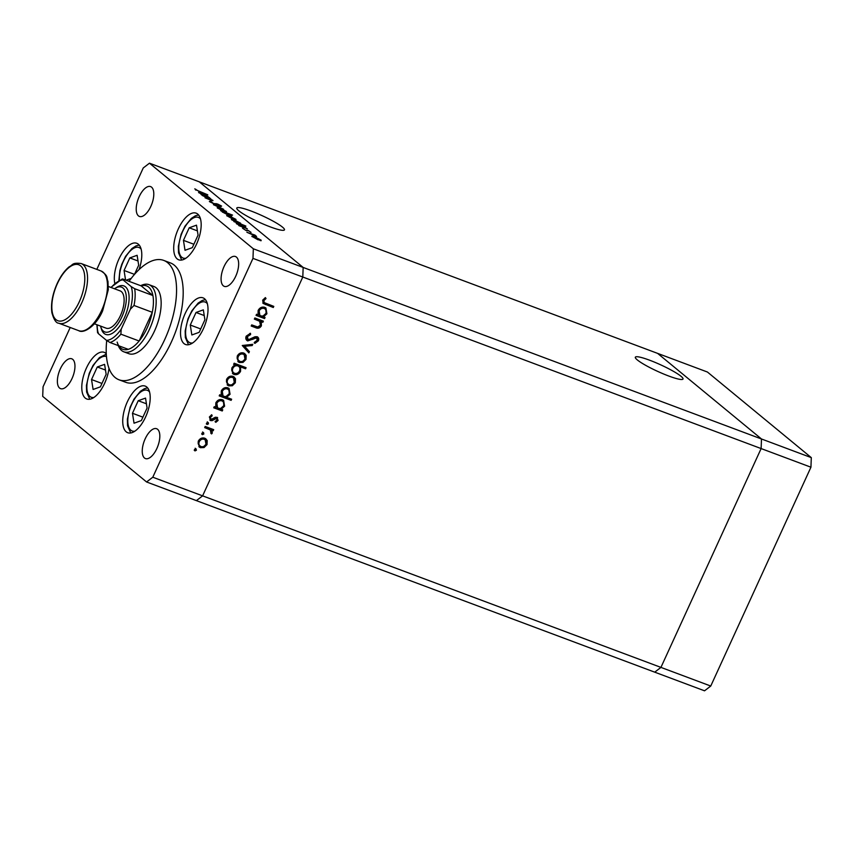 <?xml version="1.0" encoding="UTF-8"?>
<svg xmlns="http://www.w3.org/2000/svg" width="854" height="854" viewBox="0 0 854 854"><rect width="100%" height="100%" fill="white"/><g stroke="black" fill="none" stroke-linecap="round" stroke-linejoin="round"><path stroke-width="1.28" d="M282.482 227.121A26.207 3.608 -155.4 0 1 284.457 229.854A26.207 3.608 -155.4 0 1 264.804 224.719A26.207 3.608 -155.4 0 1 238.768 210.767A26.207 3.608 -155.4 0 1 236.793 208.034A26.207 3.608 -155.4 0 1 256.446 213.169A26.207 3.608 -155.4 0 1 282.482 227.121M637.319 359.929A26.207 3.608 24.6 0 0 663.355 373.881A26.207 3.608 24.6 0 0 683.008 379.027A26.207 3.608 24.6 0 0 681.022 376.294A26.207 3.608 24.6 0 0 654.986 362.342A26.207 3.608 24.6 0 0 635.333 357.196A26.207 3.608 24.6 0 0 637.319 359.929M70.209 327.488L43.063 386.787L42.7 396.373L146.578 481.976L196.399 500.625L202.601 495.854L196.399 500.625L654.719 672.162L660.932 667.401L761.127 448.563L761.48 438.977L657.601 353.375L761.48 438.977L761.127 448.563L660.932 667.401L654.719 672.162L704.539 690.811L710.752 686.04L810.937 467.213L811.3 457.627L707.422 372.024L149.461 163.189L143.248 167.96L96.812 269.394M710.752 686.04L202.601 495.854L302.796 277.027L303.159 267.441L199.281 181.838L303.159 267.441L811.3 457.627M146.578 481.976L152.791 477.215L202.601 495.854L302.796 277.027L810.937 467.213M123.83 351.816L128.805 353.673A35.847 16.333 -69.5 0 0 154.542 330.946A35.847 16.333 -69.5 0 0 153.944 286.517L148.959 284.66A35.847 16.333 110.5 0 1 149.557 329.089A35.847 16.333 110.5 0 1 123.83 351.816A35.847 16.333 110.5 0 1 118.268 345.603M106.718 340.543A63.74 29.036 -69.5 0 0 119.037 379.795A63.74 29.036 -69.5 0 0 164.79 339.39A63.74 29.036 -69.5 0 0 163.722 260.406A63.74 29.036 -69.5 0 0 129.061 281.34M119.037 379.795L125.677 382.272A63.74 29.036 -69.5 0 0 171.43 341.878A63.74 29.036 -69.5 0 0 170.362 262.893L163.722 260.406M145.607 416.944A24.894 11.337 -69.5 0 0 145.191 386.093A24.894 11.337 -69.5 0 0 127.321 401.871A24.894 11.337 -69.5 0 0 127.737 432.722A24.894 11.337 -69.5 0 0 145.607 416.944M106.27 353.695A24.894 11.337 -69.5 0 0 104.252 352.35A24.894 11.337 -69.5 0 0 86.382 368.138A24.894 11.337 -69.5 0 0 86.798 398.989A24.894 11.337 -69.5 0 0 104.668 383.211A24.894 11.337 -69.5 0 0 108.992 368.309M139.01 269.65A24.894 11.337 -69.5 0 0 136.779 243.283A24.894 11.337 -69.5 0 0 118.909 259.072A24.894 11.337 -69.5 0 0 114.788 283.304M196.58 244.02A24.894 11.337 -69.5 0 0 196.164 213.169A24.894 11.337 -69.5 0 0 178.294 228.947A24.894 11.337 -69.5 0 0 178.71 259.797A24.894 11.337 -69.5 0 0 196.58 244.02M203.412 328.705A24.894 11.337 -69.5 0 0 202.996 297.843A24.894 11.337 -69.5 0 0 185.115 313.631A24.894 11.337 -69.5 0 0 185.531 344.482A24.894 11.337 -69.5 0 0 203.412 328.705M139.159 196.698A15.938 7.259 110.5 0 1 150.592 186.599A15.938 7.259 110.5 0 1 150.859 206.348A15.938 7.259 110.5 0 1 139.426 216.446A15.938 7.259 110.5 0 1 139.159 196.698M145.18 438.828A15.938 7.259 110.5 0 1 156.613 428.719A15.938 7.259 110.5 0 1 156.88 448.467A15.938 7.259 110.5 0 1 145.447 458.566A15.938 7.259 110.5 0 1 145.18 438.828M72.024 378.546A15.938 7.259 -69.5 0 0 71.757 358.797A15.938 7.259 -69.5 0 0 60.314 368.896A15.938 7.259 -69.5 0 0 60.581 388.645A15.938 7.259 -69.5 0 0 72.024 378.546M235.715 276.269A15.938 7.259 -69.5 0 0 235.448 256.52A15.938 7.259 -69.5 0 0 224.015 266.629A15.938 7.259 -69.5 0 0 224.282 286.368A15.938 7.259 -69.5 0 0 235.715 276.269M254.353 319.097L254.876 317.976L263.363 321.147L262.851 322.278L261.313 321.702L261.399 325.822C259.872 328.214 257.908 328.811 255.527 327.648L251.183 326.025L251.706 324.894L257.695 326.975L260.449 325.235L259.627 321.275L254.353 319.097M259.05 320.794L254.481 318.82M255.88 337.255L257.001 338.077L255.88 337.255L254.001 337.522L246.966 340.33L247.692 340.927C245.867 339.945 245.365 338.355 246.198 336.166L250.478 333.295L250.585 334.576L247.382 336.615L248.226 339.807L254.994 336.754L257.075 336.711C258.687 337.543 259.125 338.91 258.378 340.821L254.876 343.425L254.631 342.144L257.246 340.244L256.616 337.853L247.692 340.927L246.881 340.468M247.03 338.931L248.226 339.807M257.075 336.711L257.833 337.138M242.269 345.496L252.752 344.333L252.197 345.55L244.618 346.286L249.411 351.645L248.845 352.862L242.269 345.496M243.764 353.033L246.208 355.424L246.005 359.438L243.016 362.406L239.419 362.534L238.213 361.85L237.22 356.15C238.768 353.332 240.945 352.296 243.764 353.033M233.078 376.379L235.512 378.76L235.32 382.784L232.331 385.752L228.733 385.869L227.527 385.186L226.534 379.496C228.082 376.678 230.26 375.632 233.078 376.379M221.186 409.258L222.755 409.845L222.243 410.977L213.746 407.796L214.258 406.664L215.731 407.219L215.827 402.864C217.418 400.046 219.617 398.999 222.435 399.736L223.62 400.409L224.602 406.194L221.186 409.258L220.449 408.66L223.876 405.586L224.602 406.194M195.918 448.83L196.409 450.239L194.958 450.923L194.477 449.514L196.196 448.99M152.791 477.215L252.976 258.378L253.339 248.792L149.461 163.189M253.339 248.792L303.159 267.441L302.796 277.027L252.976 258.378M204.779 438.187L207.212 440.579L207.02 444.603L204.031 447.56L200.434 447.688L199.228 447.005L198.224 441.304C199.783 438.486 201.96 437.451 204.779 438.187M203.369 432.572L203.85 433.981L202.409 434.665L201.918 433.256L203.647 432.732M204.682 427.598L205.195 426.466L213.692 429.647L213.18 430.779L211.931 430.309L212.304 433.074L211.557 433.939L210.938 432.989L210.362 429.957L204.682 427.598M209.924 429.594L204.811 427.32M208.002 422.431L208.493 423.84L207.052 424.523L206.561 423.114L208.291 422.591M216.916 417.275L218.09 420.435L215.806 422.335L215.421 421.289L217.044 420.04L216.446 418.417L212.112 420.638L210.596 420.574L209.379 416.965L211.728 414.766L212.176 415.813L210.447 417.296L211.066 419.431L215.421 417.211L217.621 417.681M215.71 417.819L216.756 418.599L215.71 417.819L214.802 417.841L215.528 418.449M214.802 417.841L211.376 420.029L209.87 419.965L210.596 420.574L209.903 420.179M209.999 418.631L211.066 419.431M226.566 397.323L231.637 399.224L231.124 400.345L219.2 395.882L219.713 394.761L221.186 395.306L221.282 390.951C222.873 388.132 225.072 387.086 227.89 387.823L229.075 388.495L230.057 394.281L226.566 397.323L225.84 396.715L229.331 393.673L230.057 394.281M235.213 364.925L233.644 364.327L234.167 363.206L246.08 367.668L245.568 368.789L240.604 366.932L240.572 371.309C238.992 374.137 236.793 375.184 233.975 374.447L232.79 373.774L231.797 367.989L235.213 364.925L233.772 364.05M263.491 316.855L265.06 317.453L264.548 318.574L256.051 315.393L256.563 314.272L258.036 314.816L258.132 310.461C259.723 307.643 261.922 306.597 264.74 307.333L265.925 308.006L266.907 313.792L263.491 316.855L262.754 316.258L266.181 313.183L266.907 313.792M263.854 300.629L264.249 302.615L273.792 306.383L273.28 307.515L263.16 303.448L262.69 300.117L265.423 297.598L266.01 298.59L263.854 300.629L263.128 300.032L264.249 302.615M212.518 200.658L212.71 200.22C213.372 200.936 212.4 200.775 209.806 199.761L205.013 197.765L211.589 199.772L202.184 195.438L210.682 198.619L209.604 198.416L213.02 200.637M210.799 200.124L211.589 199.772M213.959 203.86L209.358 201.48L210.34 201.149L213.521 203.487L217.631 204.021L221.602 206.081L221.005 206.465L218.144 204.416L213.959 203.86M209.358 201.48L210.34 201.149L209.977 201.918M211.354 201.725L210.426 202.195M213.415 204.682L220.14 206.401L215.688 205.526L223.609 209.273L213.415 204.682M217.631 208.227C216.67 207.341 217.482 207.351 220.065 208.269L226.427 211.525L226.449 212.166L217.194 207.661M226.15 212.134L226.427 211.525L226.449 212.166M227.153 216.073C226.193 215.187 227.004 215.197 229.587 216.115L235.939 219.371L235.96 220.012L226.705 215.496M235.661 219.98L235.939 219.371L235.96 220.012M236.686 223.929C235.747 223.043 236.569 223.054 239.152 223.972L247.318 228.808L238.821 225.627L239.825 225.798L236.259 223.374M245.141 227.986L245.493 227.228L245.205 228.018M252.293 236.793C251.332 235.907 252.143 235.917 254.727 236.836L261.089 240.091L261.11 240.732L251.855 236.216M260.812 240.7L261.089 240.091L261.11 240.732M246.891 232.277L254.93 235.074L256.563 236.483L246.891 232.277M248.119 230.409L251.044 232.352L248.621 230.804L245.984 230.495L242.515 228.221L245.482 230.1L248.023 230.623M231.829 219.926C230.879 219.04 231.712 219.051 234.295 219.969L240.636 223.225L240.348 223.801L245.888 226.086L233.964 221.624L234.967 221.794L231.402 219.371M240.636 223.225L240.348 223.801L240.636 223.225M230.986 216.126L231.263 215.507C232.203 216.393 231.391 216.382 228.808 215.464L220.631 210.639L232.555 215.101L228.05 213.617L231.68 216.073M222.456 212.208L222.67 211.611L222.414 212.166M199.003 192.876C198.053 191.99 198.886 192.001 201.469 192.919L209.636 197.754L201.138 194.573L202.142 194.744L198.576 192.321M207.458 196.943L207.81 196.185L207.522 196.964M195.876 189.834L207.768 194.808L199.921 191.872L194.765 188.851L195.929 189.407L195.758 190.079M195.929 189.407L195.545 189.962M258.132 239.643C260.096 240.348 260.737 240.358 260.043 239.696L255.186 237.209C253.222 236.515 252.603 236.505 253.339 237.188L258.057 239.814M260.15 240.54L260.043 239.696M246.678 230.729L246.987 230.057M242.589 226.833C244.586 227.538 245.215 227.548 244.447 226.844L239.6 224.346C237.647 223.663 237.028 223.663 237.743 224.335L242.504 227.004M244.575 227.772L244.447 226.844M237.732 222.83C239.728 223.534 240.358 223.545 239.59 222.841L234.743 220.343C232.79 219.659 232.171 219.659 232.886 220.332L237.647 223.001M239.718 223.769L239.59 222.841M232.993 218.923C234.957 219.627 235.597 219.638 234.893 218.976L230.036 216.489C228.071 215.795 227.463 215.784 228.189 216.468L232.918 219.094M235.01 219.82L234.893 218.976M225.36 212.614C223.353 211.899 222.734 211.899 223.492 212.593L228.349 215.091C230.302 215.774 230.922 215.784 230.206 215.112L225.36 212.614M230.324 215.977L230.206 215.112M223.47 211.077C225.435 211.781 226.075 211.792 225.381 211.13L220.513 208.643C218.56 207.949 217.941 207.938 218.677 208.622L223.396 211.248M225.488 211.984L225.381 211.13M215.806 204.352L216.147 203.594M204.907 195.779C206.903 196.484 207.533 196.495 206.764 195.79L201.918 193.303C199.964 192.609 199.345 192.609 200.06 193.282L204.821 195.95M206.892 196.73L206.764 195.79M195.192 448.222L196.409 450.239M195.683 449.631L194.232 450.314M205.622 438.604L207.212 440.579M206.487 439.97L206.294 443.995L207.02 444.603M206.294 443.995L203.295 446.962L204.031 447.56M203.295 446.962L199.697 447.09L200.434 447.688M199.697 447.09L198.875 446.685M198.544 441.091L199.27 441.689C198.427 443.973 198.982 445.585 200.936 446.557C203.081 447.122 204.768 446.332 205.985 444.208L205.206 439.863L203.53 438.71C201.384 438.155 199.729 438.945 198.544 441.091C197.701 443.365 198.256 444.987 200.21 445.959M199.313 445.446L200.936 446.557M203.53 438.71L204.255 439.319C202.12 438.753 200.455 439.543 199.27 441.689M205.206 439.863L204.255 439.319M202.633 431.964L203.85 433.981M203.124 433.373L201.672 434.056M212.827 429.327L212.443 430.17L213.18 430.779M212.443 430.17L211.194 429.701L211.931 430.309M211.194 429.701L212.304 433.074M211.568 432.466L210.831 433.341M207.276 421.823L208.493 423.84M207.768 423.232L206.316 423.915M217.194 417.392L217.354 419.826L218.09 420.435M217.354 419.826L215.069 421.727M213.329 418.823L214.055 419.431M211.376 420.029L212.112 420.638M211.322 414.937L212.176 415.813M211.44 415.204L209.71 416.688L210.447 417.296M209.71 416.688L210.34 418.823M221.901 409.525L221.506 410.368L222.243 410.977M221.506 410.368L213.874 407.518M223.236 400.12L223.876 405.586M221.186 400.259L222.777 401.359L221.186 400.259C219.019 399.725 217.332 400.547 216.126 402.693L216.809 407.102L218.496 408.255C220.674 408.831 222.36 408.02 223.556 405.821C224.41 403.515 223.855 401.871 221.912 400.857C219.745 400.334 218.058 401.145 216.852 403.291L217.535 407.71M216.126 402.693L216.852 403.291M230.783 398.893L230.388 399.747L231.124 400.345M230.388 399.747L219.329 395.605M228.691 388.218L229.331 393.673M226.63 388.346L228.231 389.445L226.63 388.346C224.474 387.812 222.787 388.634 221.581 390.78L222.264 395.199L223.951 396.341C226.129 396.918 227.815 396.107 229.011 393.907C229.865 391.612 229.31 389.958 227.367 388.944C225.2 388.421 223.513 389.232 222.307 391.388L222.99 395.797M221.581 390.78L222.307 391.388M233.921 376.795L235.512 378.76M234.786 378.162L234.594 382.186L235.32 382.784M234.594 382.186L231.594 385.143L232.331 385.752M231.594 385.143L227.997 385.271L228.733 385.869M227.997 385.271L227.185 384.866M226.844 379.272L227.58 379.881C226.737 382.154 227.292 383.777 229.246 384.748C231.381 385.303 233.067 384.524 234.284 382.389L233.505 378.044L231.829 376.902C229.683 376.336 228.029 377.126 226.844 379.272C226 381.546 226.556 383.168 228.509 384.14M227.612 383.627L229.246 384.748M231.829 376.902L232.555 377.5C230.42 376.945 228.755 377.735 227.58 379.881M233.505 378.044L232.555 377.5M245.226 367.348L244.842 368.191L245.568 368.789M244.842 368.191L240.604 366.932M239.867 366.334L239.846 370.711L240.572 371.309M239.846 370.711C238.266 373.529 236.056 374.575 233.238 373.849L233.975 374.447M233.238 373.849L232.437 373.454M237.177 365.32L238.832 366.451L237.177 365.32C234.999 364.743 233.313 365.565 232.117 367.764C231.263 370.06 231.808 371.703 233.75 372.718M237.914 365.928C235.736 365.352 234.049 366.163 232.843 368.362C232 370.657 232.544 372.312 234.487 373.315C236.643 373.849 238.33 373.038 239.547 370.892C240.422 368.576 239.878 366.921 237.914 365.928M232.117 367.764L232.843 368.362M232.896 372.227L234.487 373.315M244.607 353.449L246.208 355.424M245.472 354.816L245.279 358.84L246.005 359.438M245.279 358.84L242.28 361.808L243.016 362.406M242.28 361.808L238.682 361.925L239.419 362.534M238.682 361.925L237.871 361.52M237.529 355.937L238.266 356.534C237.423 358.808 237.978 360.431 239.931 361.402C242.066 361.968 243.753 361.178 244.97 359.043L244.201 354.709L242.515 353.556C240.369 353.001 238.714 353.791 237.529 355.937C236.686 358.21 237.241 359.833 239.195 360.804M238.298 360.292L239.931 361.402M242.515 353.556L243.241 354.164C241.106 353.599 239.44 354.389 238.266 356.534M244.201 354.709L243.241 354.164M251.695 344.429L252.197 345.55M251.46 344.952L243.881 345.678L244.618 346.286M243.881 345.678L249.411 351.645M248.674 351.037L248.183 352.115M249.806 333.434L250.585 334.576M249.848 333.978L246.657 336.006L247.382 336.615M246.657 336.006L247.5 339.209M257.428 336.871L257.641 340.212L258.378 340.821M257.641 340.212L254.15 342.828M254.001 337.522L254.738 338.12M252.069 338.771L252.805 339.38M262.509 320.826L262.114 321.67L262.851 322.278M262.114 321.67L260.587 321.104L261.313 321.702M260.587 321.104L260.673 325.225L261.399 325.822M260.673 325.225C259.136 327.605 257.182 328.214 254.791 327.039L251.311 325.737M264.206 317.122L263.811 317.976L264.548 318.574M263.811 317.976L256.179 315.115M265.541 307.728L266.181 313.183M263.48 307.856L265.082 308.956L263.48 307.856C261.324 307.333 259.637 308.145 258.431 310.29L259.114 314.71L260.801 315.852C262.979 316.428 264.665 315.617 265.861 313.418C266.715 311.123 266.16 309.468 264.217 308.454C262.05 307.931 260.363 308.742 259.157 310.899L259.84 315.307M258.431 310.29L259.157 310.899M272.928 306.063L272.543 306.906L273.28 307.515M272.543 306.906L262.861 303.138M265.135 297.747L266.01 298.59M265.284 297.993L263.672 299.274L264.398 299.871M263.672 299.274L263.128 300.032M117.147 342.091A33.861 15.425 -69.5 0 0 128.271 349.339A33.861 15.425 -69.5 0 0 139.138 341.002A33.861 15.425 -69.5 0 0 147.166 327.861A33.861 15.425 -69.5 0 0 152.279 312.308A33.861 15.425 -69.5 0 0 152.909 295.527L141.198 285.887L122.933 279.044L123.051 279.888A31.865 14.518 -69.5 0 0 111.169 287.531M97.207 324.84A31.865 14.518 -69.5 0 0 98.413 333.7L106.558 340.415A31.865 14.518 -69.5 0 0 121.204 329.185L120.873 334.17L139.138 341.002L152.279 312.308L134.014 305.465L130.352 309.212A31.865 14.518 -69.5 0 0 131.196 286.602L134.633 288.695L152.909 295.527A33.861 15.425 -69.5 0 0 141.198 285.887M140.696 285.695A35.847 16.333 110.5 0 1 148.959 284.66M98.413 333.7L98.295 332.857M128.271 349.339L110.006 342.507L106.558 340.415M121.204 329.185L130.352 309.212M131.196 286.602L123.051 279.888L122.933 279.044M141.337 420.584L147.091 408.031L145.532 398.092L138.22 400.718L132.477 413.272L134.035 423.21L141.337 420.584M142.906 417.179L132.477 413.272M146.429 403.793L138.22 400.718M100.398 386.851L106.152 374.287L104.594 364.359L97.281 366.985L91.538 379.539L93.097 389.467L100.398 386.851M101.957 383.446L91.538 379.539M105.49 370.049L97.281 366.985M199.142 332.345L204.896 319.78L203.337 309.853L196.025 312.479L190.271 325.032L191.84 334.96L199.142 332.345M200.701 328.939L190.271 325.032M204.223 315.542L196.025 312.479M192.321 247.66L198.064 235.106L196.505 225.168L189.204 227.794L183.45 240.348L185.008 250.286L192.321 247.66M193.879 244.255L183.45 240.348M197.402 230.868L189.204 227.794M134.462 274.433L138.679 265.22L137.12 255.293L129.819 257.919L124.065 270.472L125.57 280.037M126.104 280.229L131.249 278.383M134.494 274.369L124.065 270.472M138.017 260.982L129.819 257.919M100.526 326.079A23.901 10.888 -69.5 0 0 100.729 326.815A23.901 10.888 -69.5 0 0 121.919 316.77A23.901 10.888 -69.5 0 0 125.794 293.125A23.901 10.888 -69.5 0 0 115.13 288.342A23.901 10.888 -69.5 0 0 114.489 288.769M115.13 288.342L116.955 287.2A25.898 11.796 110.5 0 1 128.516 292.378A25.898 11.796 110.5 0 1 124.321 317.987A25.898 11.796 110.5 0 1 101.359 328.875L100.729 326.815M108.383 286.485L120.126 290.883A19.92 9.074 110.5 0 1 120.457 315.564A19.92 9.074 110.5 0 1 106.163 328.182L94.42 323.794M215.155 204.245L215.411 203.7M206.807 428.057L207.533 428.665M254.791 327.039L255.527 327.648M256.691 319.642L257.428 320.25M264.697 303.971L265.423 304.579M120.873 334.17A33.861 15.425 110.5 0 1 110.006 342.507M134.633 288.695A33.861 15.425 110.5 0 1 134.014 305.465M149.535 391.922A21.713 9.885 -69.5 0 0 134.985 398.338A21.713 9.885 -69.5 0 0 128.047 424.299A21.713 9.885 -69.5 0 0 134.847 431.185M106.472 356.588A21.713 9.885 -69.5 0 0 92.648 366.857A21.713 9.885 -69.5 0 0 87.108 390.566A21.713 9.885 -69.5 0 0 93.908 397.452M207.341 303.672A21.713 9.885 -69.5 0 0 192.78 310.087A21.713 9.885 -69.5 0 0 185.841 336.06A21.713 9.885 -69.5 0 0 192.652 342.945M200.519 218.998A21.713 9.885 -69.5 0 0 185.958 225.413A21.713 9.885 -69.5 0 0 179.02 251.375A21.713 9.885 -69.5 0 0 185.82 258.26M141.134 249.112A21.713 9.885 -69.5 0 0 127.075 254.791A21.713 9.885 -69.5 0 0 119.464 280.037M101.605 310.472A31.865 14.518 -69.5 0 0 101.071 270.985C108.864 276.29 106.152 277.24 107.967 281.393L108.277 289.773L102.683 310.707C96.406 325.833 83.735 333.999 78.728 330.679A31.865 14.518 -69.5 0 0 101.605 310.472M101.071 270.985L81.141 263.523A31.865 14.518 110.5 0 1 81.674 303.021A31.865 14.518 110.5 0 1 58.798 323.218L78.728 330.679M79.283 301.793A29.879 13.611 -69.5 0 0 80.628 265.85A29.879 13.611 -69.5 0 0 57.335 283.709A29.879 13.611 -69.5 0 0 55.99 319.652A29.879 13.611 -69.5 0 0 79.283 301.793M110.86 287.403L122.303 278.916M97.591 332.836L96.897 324.712M147.603 387.865L144.443 388.698L140.355 391.324L133.993 399.138L130.15 407.177L127.374 419.165L127.556 425.783L130.726 432.967M106.291 354.175L99.416 357.591L93.054 365.405L89.211 373.444L86.435 385.421L86.617 392.05L89.777 399.234M205.408 299.626L202.249 300.459L198.16 303.074L191.798 310.899L187.955 318.937L185.179 330.914L185.35 337.543L188.52 344.728M198.576 214.941L195.427 215.774L191.339 218.4L184.966 226.214L181.123 234.263L178.358 246.24L178.529 252.859L181.699 260.043M118.887 280.347L119.88 270.59L121.738 264.377L125.581 256.339L131.954 248.514L136.042 245.888L139.191 245.066M81.141 263.523C71.779 262.413 73.198 264.911 69.11 266.854C64.52 270.697 60.549 276.248 57.186 283.496C52.478 294.171 50.706 303.885 51.88 312.639C53.845 319.684 56.15 323.218 58.798 323.218"/></g></svg>
